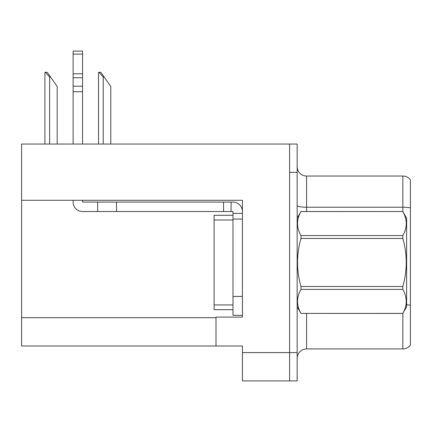 <?xml version="1.0" encoding="UTF-8"?>
<svg xmlns="http://www.w3.org/2000/svg" width="432" height="432" viewBox="0 0 432 432"><rect width="100%" height="100%" fill="white"/><g stroke="black" fill="none" stroke-linecap="round" stroke-linejoin="round"><path stroke-width="0.65" d="M242.422 219.067L242.422 296.449L232.983 296.449L232.983 315.322L242.422 315.322L242.422 296.449L242.422 317.115L216 317.115L216 345.994L21.6 345.994L21.6 200.286L242.422 200.286L242.422 219.067L232.983 219.067L232.983 211.518L231.098 211.518L231.098 202.079L232.983 202.079A9.439 9.439 0 0 1 242.422 211.523M216 345.994L242.422 345.994L242.422 380.911L289.607 380.911L289.607 352.598L289.607 380.911L297.157 380.911L297.157 352.598L289.607 352.598L289.607 144.045L21.6 144.045L21.6 200.286M297.157 358.355A9.439 9.439 0 0 1 306.596 348.921L402.851 348.921L402.851 313.367M289.607 144.045L297.157 144.045L297.157 172.352L289.607 172.352L289.607 352.598L242.422 352.598M410.4 179.809A9.439 9.439 0 0 0 402.851 176.035A9.439 9.439 0 0 1 410.4 179.809L410.4 345.146A9.439 9.439 0 0 1 402.851 348.921M297.157 172.352L297.157 352.598M410.4 208.537L410.4 207.884A9.439 1.636 180 0 0 402.851 207.225L402.851 176.035L306.596 176.035A9.439 9.439 0 0 1 297.157 166.595A9.439 9.439 0 0 0 306.596 176.035L306.596 211.518M98.955 72.322L100.867 72.322L104.171 77.042L103.232 77.042L98.955 72.322L98.512 72.322L98.512 144.045M110.781 144.045L110.781 86.481L104.171 77.042M45.349 72.322L47.266 72.322L50.571 77.042L49.626 77.042L45.349 72.322L44.912 72.322L44.912 144.045M57.175 144.045L57.175 86.481L50.571 77.042M73.127 200.286L73.127 202.079A9.439 9.439 0 0 0 82.561 211.518L97.659 211.518L97.659 202.079L231.098 202.079M242.422 213.403L232.983 213.403M232.983 296.449L232.988 215.293L214.11 215.293L214.11 309.663L232.983 309.663M232.983 315.322L242.422 315.322M97.659 211.518L223.549 211.518L223.549 202.079M231.098 211.518L223.549 211.518M82.561 200.286L82.561 202.079L97.659 202.079M73.127 144.045L73.127 91.714L82.561 91.714L82.561 144.045M82.561 54.103L73.127 54.103L73.127 51.089L82.561 51.089L82.561 91.714M73.127 91.714L73.127 86.179L82.561 86.179M82.561 77.771L73.127 77.771L73.127 54.103M73.127 77.771L73.127 86.179M82.561 73.796L73.127 73.796M297.157 218.122L300.969 211.518L402.813 211.518L406.625 218.122L406.625 306.828L402.813 313.411C407.381 305.435 407.381 297.427 402.813 289.391L300.969 289.391C296.401 297.362 296.401 305.37 300.969 313.411L402.813 313.438M402.813 211.518L300.969 211.545C296.401 219.521 296.401 227.524 300.969 235.564L300.969 238.459C296.401 254.432 296.401 270.443 300.969 286.497L300.969 289.391M300.969 235.564L402.813 235.564C407.381 227.594 407.381 219.586 402.813 211.545M402.813 235.564L402.813 238.459L300.969 238.459M300.969 286.497L402.813 286.497C407.381 270.443 407.381 254.432 402.813 238.459M402.813 286.497L402.813 289.391M297.157 306.828L300.969 313.438M300.969 313.411L402.813 313.411M21.6 317.682L216 317.682M306.596 313.438L306.596 348.921M402.851 211.583L402.851 207.225L306.596 207.225A9.439 1.636 0 0 1 297.157 205.589M410.4 305.273A9.439 1.636 180 0 0 406.625 304.754M103.232 144.045L103.232 77.042M49.626 144.045L49.626 77.042M116.532 211.518L116.532 202.079M214.11 304.943L232.983 304.943M214.11 220.012L232.983 220.012"/></g></svg>
